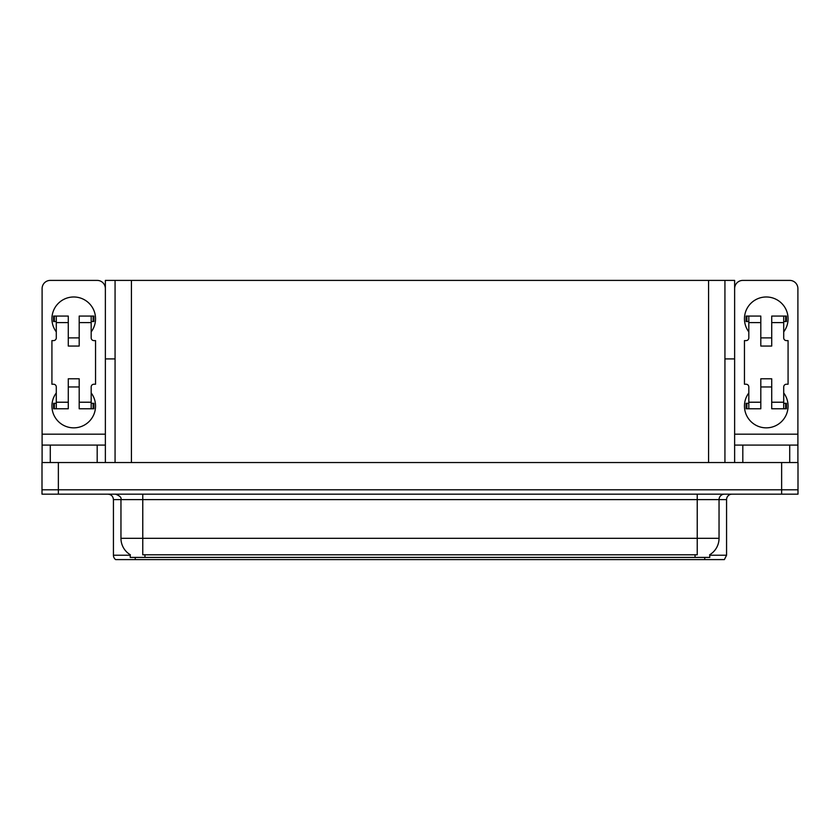 <?xml version="1.0" encoding="UTF-8"?>
<svg xmlns="http://www.w3.org/2000/svg" width="840" height="840" viewBox="0 0 840 840"><rect width="100%" height="100%" fill="white"/><g stroke="black" fill="none" stroke-linecap="round" stroke-linejoin="round"><path stroke-width="1.26" d="M724.931 358.921L734.633 358.921L734.633 434.175L797.895 434.175L797.895 462.536L797.895 445.084L742.812 445.084L742.812 462.536M115.07 358.921L105.367 358.921L105.367 280.403L734.633 280.403L734.633 358.921M709.769 554.694L709.769 557.413L130.232 557.413L130.232 554.694M58.359 494.161L798 494.161L798 489.794L42 489.794L42 462.536L58.359 462.536L58.359 489.794L42 489.794L42 494.161L58.359 494.161L58.359 489.794L798 489.794L798 462.536L58.359 462.536M115.07 280.403L115.07 462.536M724.931 280.403L724.931 462.536M709.769 555.23L726.569 555.23L726.569 499.611A5.45 5.45 0 0 1 732.018 494.161M726.569 555.23L724.385 559.598L115.615 559.598A5.45 5.45 0 0 1 113.431 555.23L113.431 499.611C113.106 496.304 111.29 494.487 107.982 494.161M127.985 559.598L118.062 559.598M130.389 554.799A19.089 19.089 0 0 1 120.96 538.325L142.769 538.325L142.769 554.799L697.231 554.799L697.231 538.325L719.04 538.325L719.04 499.611A5.45 5.45 0 0 1 724.49 494.161M120.96 538.325L120.96 499.611L113.431 499.611M709.611 554.799A19.089 19.089 0 0 0 719.04 538.325M56.291 331.884A21.809 21.809 0 0 1 73.742 296.982A21.809 21.809 0 0 1 91.182 331.884M97.188 462.536L97.188 445.084L50.285 445.084L50.285 462.536M105.367 288.582A8.18 8.18 0 0 0 97.188 280.403L50.285 280.403A8.18 8.18 0 0 0 42.105 288.582L42.105 434.175L105.367 434.175L105.367 462.536M91.182 392.952A21.809 21.809 0 0 1 59.062 422.173A21.809 21.809 0 0 1 56.291 392.952M79.191 346.059L68.282 346.059L68.282 322.613L56.291 322.613L56.291 337.88A2.73 2.73 0 0 1 53.56 340.61L51.923 340.61L51.923 384.227L53.56 384.227A2.73 2.73 0 0 1 56.291 386.957L56.291 402.224L68.282 402.224L68.282 378.777L79.191 378.777L79.191 402.224L91.182 402.224L91.182 386.957A2.73 2.73 0 0 1 93.912 384.227L95.55 384.227L95.55 340.61L93.912 340.61A2.73 2.73 0 0 1 91.182 337.88L91.182 322.613L79.191 322.613L79.191 346.059L68.282 346.059M105.367 358.921L105.367 434.175M42.105 462.536L42.105 445.084L50.285 445.084M97.188 445.084L105.367 445.084M42.105 445.084L42.105 434.175M748.818 331.884A21.809 21.809 0 0 1 766.259 296.982A21.809 21.809 0 0 1 783.71 331.884M797.895 434.175L797.895 288.582A8.18 8.18 0 0 0 789.716 280.403L742.812 280.403A8.18 8.18 0 0 0 734.633 288.582M783.71 392.952A21.809 21.809 0 0 1 751.59 422.173A21.809 21.809 0 0 1 748.818 392.952M771.719 346.059L760.809 346.059L760.809 322.613L748.818 322.613L748.818 337.88A2.73 2.73 0 0 1 746.088 340.61L744.45 340.61L744.45 384.227L746.088 384.227A2.73 2.73 0 0 1 748.818 386.957L748.818 402.224L760.809 402.224L760.809 378.777L771.719 378.777L771.719 402.224L783.71 402.224L783.71 386.957A2.73 2.73 0 0 1 786.44 384.227L788.077 384.227L788.077 340.61L786.44 340.61A2.73 2.73 0 0 1 783.71 337.88L783.71 322.613L771.719 322.613L771.719 346.059L760.809 346.059M734.633 462.536L734.633 445.084L742.812 445.084M734.633 445.084L734.633 434.175M79.191 386.957L68.282 386.957M79.191 322.613L79.191 316.071L91.182 316.071L91.182 322.613M56.291 321.52L54.348 321.52L54.348 316.071L68.282 316.071L68.282 322.613M91.182 402.224L91.182 408.765L79.191 408.765L79.191 402.224M68.282 402.224L68.282 408.765L56.291 408.765L56.291 402.224M91.182 403.316L93.912 403.316L93.912 408.765L91.182 408.765M54.348 316.071L53.56 316.071L53.56 321.52L54.348 321.52M56.291 322.613L56.291 316.071M56.291 408.765L53.56 408.765L53.56 403.316L56.291 403.316M91.182 316.071L93.124 316.071L93.124 321.52L91.182 321.52M93.124 321.52L93.912 321.52L93.912 316.071L93.124 316.071M771.719 386.957L760.809 386.957M771.719 322.613L771.719 316.071L783.71 316.071L783.71 322.613M748.818 321.52L746.875 321.52L746.875 316.071L760.809 316.071L760.809 322.613M783.71 402.224L783.71 408.765L771.719 408.765L771.719 402.224M760.809 402.224L760.809 408.765L748.818 408.765L748.818 402.224M783.71 403.316L786.44 403.316L786.44 408.765L783.71 408.765M746.875 316.071L746.088 316.071L746.088 321.52L746.875 321.52M748.818 322.613L748.818 316.071M748.818 408.765L746.088 408.765L746.088 403.316L748.818 403.316M783.71 316.071L785.652 316.071L785.652 321.52L783.71 321.52M785.652 321.52L786.44 321.52L786.44 316.071L785.652 316.071M781.641 462.536L781.641 494.161M131.429 280.403L131.429 462.536M708.572 280.403L708.572 462.536M695.048 557.413L695.048 554.694M144.953 557.413L144.953 554.694M726.569 499.611L120.96 499.611C121.674 497.606 119.858 495.789 115.511 494.161M704.75 559.598L704.75 557.413M135.251 557.413L135.251 559.598M113.431 555.23L130.232 555.23M697.231 494.161L697.231 538.325L142.769 538.325L142.769 494.161M789.716 462.536L789.716 445.084M93.124 403.316L93.124 408.765M54.348 408.765L54.348 403.316M785.652 403.316L785.652 408.765M746.875 408.765L746.875 403.316M79.191 337.88L68.282 337.88M771.719 337.88L760.809 337.88"/></g></svg>
